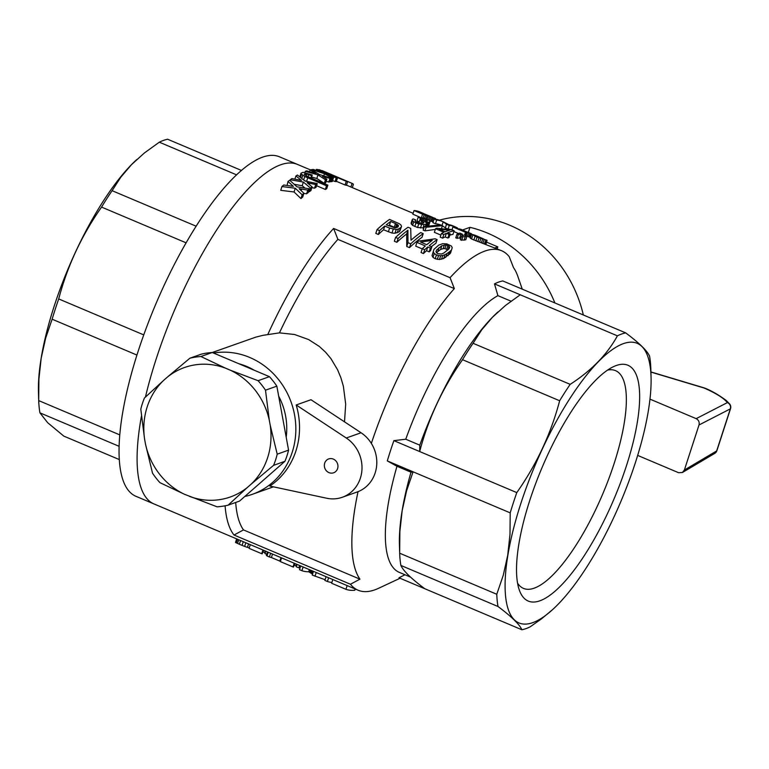 <?xml version="1.0" encoding="UTF-8"?>
<svg xmlns="http://www.w3.org/2000/svg" width="769" height="769" viewBox="0 0 769 769"><rect width="100%" height="100%" fill="white"/><g stroke="black" fill="none" stroke-linecap="round" stroke-linejoin="round"><path stroke-width="1.15" d="M554.891 302.957A122.54 112.303 -109.5 0 0 469.984 227.336L462.553 229.969M583.335 314.982A122.54 112.303 -109.5 0 0 439.378 220.174M696.166 418.653L727.378 402.6C723.735 398.082 715.977 393.228 704.106 388.028A4.902 1.615 -66.7 0 1 704.548 388.037C711.037 390.489 718.256 394.622 726.196 400.447L729.8 404.167A4.902 4.489 143 0 0 727.378 402.6A4.902 4.624 62.8 0 1 730.329 408.868L699.011 424.978C699.636 422.143 698.685 420.028 696.166 418.653L649.978 399.13M469.984 227.336L468.34 232.401M699.011 424.978L684.372 470.032L682.439 472.493L678.604 472.714L637.674 455.411M650.91 371.927L704.019 387.845A4.902 0.548 106.7 0 1 704.106 388.028L650.92 372.081M310.388 169.882L297.488 164.431A184.3 56.512 -67.1 0 0 156.222 358.844A184.3 56.512 -67.1 0 0 145.447 397.054A184.3 56.512 -67.1 0 1 156.222 358.844A184.3 56.512 -67.1 0 1 297.488 164.431L279.445 156.799A184.3 56.512 -67.1 0 0 138.17 351.212A184.3 56.512 -67.1 0 0 135.911 496.293L153.963 503.926A184.3 56.512 -67.1 0 1 141.448 416.077A184.3 56.512 -67.1 0 0 153.963 503.926L358.075 590.217A184.3 56.512 -67.1 0 1 350.462 584.248A2317.631 2123.968 -109.5 0 0 359.94 579.153L243.485 529.918A2317.631 2123.968 70.5 0 1 234.007 535.022A184.3 56.512 -67.1 0 1 225.096 505.81M350.462 584.248L234.007 535.022M344.512 421.845L345.685 404.129L343.387 386.336L340.936 377.877L337.591 369.793L330.978 358.69L325.537 352.164L319.298 346.425L308.6 339.552L294.517 334.496L279.435 332.862A176.457 54.109 -67.1 0 1 337.889 239.361L454.344 288.596A176.457 54.109 112.9 0 0 371.35 443.405M552.776 609.452L541.53 618.843L530.197 626.812A160.279 49.149 -67.1 0 1 521.882 629.763C519.517 624.38 511.558 616.623 498.004 606.501A160.279 49.149 -67.1 0 1 496.774 594.264L503.253 575.308L507.703 555.343L509.991 534.445L510.203 512.865L387.297 460.91A160.279 49.149 -67.1 0 1 393.882 440.647L405.753 439.224A151.791 46.544 -67.1 0 1 497.908 295.642L511.039 301.188M510.203 512.865A160.279 49.149 -67.1 0 1 516.787 492.602C536.666 464.351 550.95 433.735 559.649 400.755A160.279 49.149 -67.1 0 1 570.185 384.346C591.515 370.543 607.25 354.374 617.392 335.842L494.486 283.886L497.908 295.642M494.486 283.886A160.279 49.149 -67.1 0 1 502.801 280.935L625.706 332.89C639.26 343.012 647.219 350.77 649.584 356.162A160.279 49.149 -67.1 0 1 650.814 368.399L651.064 377.243A151.791 46.544 -67.1 0 1 552.959 609.279A151.791 46.544 -67.1 0 1 507.857 555.305A151.791 46.544 -67.1 0 1 586.891 374.743A151.791 46.544 -67.1 0 1 651.064 377.243M404.955 574.751L398.986 577.807L424.767 588.708C411.213 578.586 403.254 570.838 400.889 565.446L498.004 606.501M410.521 577.106L399.236 572.328A151.791 46.544 -67.1 0 1 396.977 466.254L411.011 472.195L413.088 471.81L406.609 490.757L402.158 510.722L399.87 531.6L399.659 553.199A160.279 49.149 112.9 0 0 400.889 565.446M387.297 460.91L396.977 466.254M358.037 491.67A176.457 54.109 112.9 0 0 359.94 579.153M400.053 578.259L378.665 588.256A184.3 56.512 -67.1 0 1 358.075 590.217M522.276 289.173L517.816 276.302A176.457 54.109 112.9 0 0 513.49 267.602A2317.631 2123.968 70.5 0 0 509.222 256.692A184.3 56.512 -67.1 0 0 501.609 250.723L471.541 238.976L470.244 237.852L471.435 234.17L475.107 235.256L477.443 236.246L473.992 235.189L475.924 236.448L487.065 240.312L485.508 243.917M454.344 288.596A2317.631 2123.968 -109.5 0 0 450.067 277.686A184.3 56.512 -67.1 0 1 501.609 250.723M494.948 247.906L497.822 246.887L486.642 242.158M497.187 248.848L497.822 246.887M517.556 583.123A118.215 36.249 112.9 0 0 523.468 588.391A118.215 36.249 112.9 0 0 579.413 539.79A118.215 36.249 112.9 0 0 624.197 423.315A118.215 36.249 112.9 0 0 615.527 370.639A118.215 36.249 112.9 0 0 607.625 370.072M637.318 422.296A128.01 39.257 112.9 0 0 613.633 366.602A128.01 39.257 112.9 0 0 541.934 467.86A128.01 39.257 112.9 0 0 519.248 589.842A128.01 39.257 112.9 0 0 578.778 563.773A128.01 39.257 112.9 0 0 637.318 422.296M617.392 335.842A160.279 49.149 -67.1 0 1 625.706 332.89M496.774 594.264L399.659 553.199M520.267 294.787L505.387 305.533L492.448 317.261L481.692 329.882L473.07 343.282A160.279 49.149 112.9 0 0 462.534 359.7C442.656 387.951 428.362 418.567 419.672 451.547L393.882 440.647M570.185 384.346L473.07 343.282M559.649 400.755L462.534 359.7M516.787 492.602L419.672 451.547L419.797 445.164A151.791 46.544 112.9 0 1 497.514 312.32L497.899 311.964M521.882 629.763L424.767 588.708M243.485 529.918A176.457 54.109 -67.1 0 1 235.689 502.474M213.551 353.038A73.526 67.384 70.5 0 1 278.657 379.703A73.526 67.384 70.5 0 1 292.21 452.278A73.526 67.384 70.5 0 1 252.347 494.313A73.526 67.384 70.5 0 1 244.802 496.466M361.055 432.755A33.327 30.549 -109.5 0 1 376.723 464.774A33.327 30.549 -109.5 0 1 357.076 492.025L342.292 497.274A33.327 30.549 -109.5 0 1 326.7 498.235L269.842 486.056A73.526 67.384 -109.5 0 0 295.902 450.97A73.526 67.384 -109.5 0 0 296.19 404.975L346.271 438.003L361.055 432.755L310.974 399.726L296.19 404.975M279.435 332.862L262.921 335.342L255.721 337.158L212.273 352.5M342.292 497.274A33.327 30.549 -109.5 0 0 361.93 470.022A33.327 30.549 -109.5 0 0 346.271 438.003M324.701 463.14A7.354 6.738 -109.5 0 0 326.431 470.83A7.354 6.738 -109.5 0 0 333.602 472.791A7.354 6.738 -109.5 0 0 337.495 463.611A7.354 6.738 -109.5 0 0 328.68 458.93A7.354 6.738 -109.5 0 0 324.701 463.14M267.775 334.553A184.3 56.512 -67.1 0 1 333.611 228.451L450.067 277.686M471.657 234.199L470.782 233.44L469.571 237.179L466.927 236.102M462.967 235.391L462.121 235.035M458.391 233.459L453.883 231.556M440.887 235.093L434.37 232.334L435.542 228.729L443.963 232.286A188.222 57.713 112.9 0 0 441.396 233.526L443.809 234.535L442.627 238.159A184.3 56.512 -67.1 0 1 445.193 236.919L447.846 238.034A184.3 56.512 -67.1 0 1 449.038 237.525L450.211 233.911A188.222 57.713 112.9 0 0 449.019 234.43L447.846 238.034M449.798 235.16A184.3 56.512 -67.1 0 1 452.979 234.353L454.152 230.748A188.222 57.713 112.9 0 0 447.558 232.796L450.211 233.911M442.627 238.159L440.224 237.14L441.396 233.526M419.98 217.214L412.838 214.195L414.03 210.543L422.566 214.147L421.489 217.464M435.244 219.146L435.456 218.502L434.37 218.127L433.168 221.837L429.487 220.693M448.087 229.104L445.318 227.932L446.51 224.269L449.279 225.442L448.087 229.104A184.3 56.512 -67.1 0 1 451.961 229.835M445.318 227.932L442.415 225.692M446.51 224.269L443.213 221.789A188.222 57.713 112.9 0 0 442.55 221.501A188.222 57.713 112.9 0 0 436.648 220.097L435.456 223.76A184.3 56.512 -67.1 0 1 440.522 224.904M435.456 223.76L432.928 222.693L434.12 219.03L436.648 220.097M424.978 230.883L423.171 230.123L424.344 226.509L426.151 227.268L424.978 230.883L435.321 229.412M460.727 234.574L456.921 234.305L458.209 233.507A188.222 57.713 112.9 0 1 459.862 233.122L462.39 234.189A188.222 57.713 112.9 0 0 460.727 234.574L459.564 238.179A184.3 56.512 -67.1 0 1 460.967 237.852M459.564 238.179L455.748 237.909L456.921 234.305M464.13 240.111L460.323 239.841L461.496 236.237L462.775 235.439A188.222 57.713 112.9 0 1 464.438 235.054L466.966 236.121L465.793 239.736A184.3 56.512 -67.1 0 0 464.13 240.111L465.303 236.506L462.813 236.794L461.65 240.399M409.502 247.637A184.3 56.512 -67.1 0 1 422.027 237.313L423.21 233.651A188.222 57.713 112.9 0 0 410.742 243.831L409.502 247.637L406.734 246.474L406.705 233.93A184.3 56.512 -67.1 0 0 396.862 242.302L394.343 241.235L395.574 237.419L398.102 238.486L396.862 242.302M383.558 229.796L384.769 226.057A188.222 57.713 112.9 0 0 379.578 230.652L378.338 234.468A184.3 56.512 -67.1 0 1 383.558 229.796L391.979 233.055L394.997 233.257L399.255 231.767L401.505 226.576L399.851 231.027M378.338 234.468L375.81 233.401L377.05 229.585L379.578 230.652M450.499 253.155L443.703 258.509L439.435 259.518L435.206 258.73L433.005 257.355L432.063 255.625L433.937 249.367L438.676 245.138L442.646 243.706L446.818 243.879L451.413 246.07L452.22 247.676L450.499 253.155M419.259 221.905L416.99 220.838L418.163 217.223L424.19 218.156L429.064 220.328L430.121 221.424L428.804 225.394L425.939 225.673M430.121 221.424L428.804 225.394M423.882 227.932L417.548 227.489L412.617 225.404L411.05 223.308L412.222 219.694L413.011 218.915L415.616 219.847L415.231 221.03M426.535 250.723L427.756 246.955A188.222 57.713 112.9 0 0 424.699 249.733L423.459 253.539A184.3 56.512 -67.1 0 1 426.535 250.723L429.179 251.848A184.3 56.512 -67.1 0 1 430.611 250.598L431.832 246.849A188.222 57.713 112.9 0 0 430.409 248.079L429.179 251.848M423.459 253.539L421.047 252.52L422.287 248.714L424.699 249.733M422.229 248.906L415.712 246.147L416.933 242.379L425.353 245.945A188.222 57.713 112.9 0 0 422.287 248.714M431.38 246.657A184.3 56.512 -67.1 0 1 435.908 243.273L437.1 239.601A188.222 57.713 112.9 0 0 429.189 245.724L431.832 246.849M345.07 184.993A184.3 56.512 -67.1 0 1 346.435 185.3L347.636 181.599A188.222 57.713 112.9 0 0 346.261 181.311L345.07 184.993L336.389 181.321M328.776 182.042A184.3 56.512 -67.1 0 1 330.112 181.792L331.285 178.177A188.222 57.713 112.9 0 0 329.949 178.427L328.776 182.042L326.21 181.253M324.278 183.339A184.3 56.512 -67.1 0 1 325.691 182.859L326.854 179.254A188.222 57.713 112.9 0 0 325.45 179.735L324.278 183.339L316.809 178.475L311.58 176.995M281.944 186.54A188.222 57.713 112.9 0 1 283.703 185.002L293.393 186.367L287.991 181.484A188.222 57.713 112.9 0 1 289.663 180.206L296.978 186.829L309.465 188.818A188.222 57.713 112.9 0 0 307.792 190.106L299.112 188.693L303.938 193.279A188.222 57.713 112.9 0 0 302.179 194.807L300.958 198.585L294.056 191.971L280.723 190.328L281.944 186.54L295.267 188.232L294.056 191.971M287.087 185.464L287.991 181.484M307.792 190.106L306.581 193.817A184.3 56.512 -67.1 0 1 308.263 192.51L309.465 188.818M306.581 193.817L303.899 193.394M300.958 198.585A184.3 56.512 -67.1 0 1 302.717 197.027L303.938 193.279M305.024 188.088L302.207 185.733L294.229 184.3M314.54 188.174A184.3 56.512 -67.1 0 1 316.097 187.232L317.28 183.608A188.222 57.713 112.9 0 0 315.723 184.531L314.54 188.174L311.887 187.626M309.301 191.731A184.3 56.512 -67.1 0 1 310.936 190.558L312.127 186.896A188.222 57.713 112.9 0 0 310.493 188.059L309.301 191.731L308.686 191.202M312.233 175.005L311.599 175.688L306.783 173.967L304.716 174.005A188.222 57.713 112.9 0 0 304.284 174.207L306.879 176.207L327.854 185.137A188.222 57.713 112.9 0 0 326.527 185.819L304.764 176.495L300.833 173.707L299.804 176.87L301.006 173.15L303.14 172.323L312.233 175.005L311.224 178.1M326.527 185.819L325.354 189.443A184.3 56.512 -67.1 0 1 326.681 188.751L327.854 185.137M325.354 189.443L316.588 185.733M306.004 181.234L304.226 180.407M330.939 181.676A184.3 56.512 -67.1 0 1 332.237 181.542L333.419 177.918A188.222 57.713 112.9 0 0 332.112 178.052L330.939 181.676L330.276 181.292M335.073 181.513A184.3 56.512 -67.1 0 1 336.293 181.619L337.485 177.956A188.222 57.713 112.9 0 0 336.255 177.86L335.073 181.513L332.544 180.609M294.143 565.09L295.085 563.59M294.546 565.244L295.94 565.917L296.498 564.186M295.94 565.917L296.45 566.244M299.602 565.503L298.843 567.839L296.267 566.811L297.045 564.417M298.843 567.839L300.073 565.696M294.2 563.216L292.999 566.926L280.358 561.591L281.569 557.881M292.999 566.926A188.222 57.713 112.9 0 0 293.354 567.051L294.556 563.369M293.354 567.051L294.662 563.408M293.479 567.061L294.681 563.417M236.66 538.886L235.516 542.414L239.351 544.26L244.629 546.413L245.811 542.76M242.081 545.394L243.283 541.693M235.689 542.606L236.871 538.982M236.323 542.943L237.525 539.252M237.525 543.481L238.736 539.771M239.351 544.26L240.562 540.54M244.629 546.413L247.435 547.384L248.56 543.923M247.435 547.384L249.271 547.778M347.146 585.603L345.935 589.314L331.622 583.258L332.823 579.547M345.935 589.314A188.222 57.713 112.9 0 0 354.807 590.246L355.201 589.006M268.208 552.229L267.006 555.939L269.41 556.958L270.621 553.247M269.41 556.958A188.222 57.713 112.9 0 0 271.39 557.535L279.81 561.091A188.222 57.713 112.9 0 0 280.474 561.235M279.81 561.091L280.945 557.612M267.083 555.708L266.334 555.391L267.468 551.911M271.39 557.535L272.524 554.055M262.921 549.989L261.71 553.699L249.079 548.364L250.281 544.654M261.71 553.699A188.222 57.713 112.9 0 0 262.075 553.824L263.267 550.143M262.075 553.824L263.382 550.191L262.191 553.834M262.854 551.863L263.805 550.364M263.267 552.017L264.651 552.69L265.218 550.96M264.651 552.69L265.17 553.017M266.699 554.266L264.978 553.593L265.757 551.19M300.698 565.965L299.497 569.675L301.9 570.694A188.222 57.713 112.9 0 0 308.677 571.751L311.147 573.261L311.974 570.733M310.167 572.713L310.945 570.3M311.147 573.261L312.012 573.712L312.858 571.107M312.012 573.712A188.222 57.713 112.9 0 0 312.685 573.732M301.9 570.694L303.101 566.984M308.677 571.751L309.369 569.627M309.359 572.213L310.099 569.935M313.454 571.357L312.243 575.068L325.104 579.72M315.011 576.241L316.222 572.53M328.613 577.769L327.411 581.479L324.883 580.412L326.085 576.702M327.411 581.479A188.222 57.713 112.9 0 0 331.881 582.45M337.889 239.361A2317.631 2123.968 -109.5 0 0 333.611 228.451M449.048 246.243L446.116 244.927L441.819 245.734L436.619 249.983L435.946 251.674L437.744 253.722L441.483 254.01L443.838 253.039L449.038 248.791L449.702 247.301L449.048 246.243L447.856 249.925L444.924 248.598L443.165 248.637L440.618 249.435L436.388 252.761M395.583 227.826L389.45 225.144A184.3 56.512 -67.1 0 0 388.547 225.817M470.782 233.44L467.427 232.113L466.225 235.814M468.734 232.623L467.523 236.343M467.427 232.113L457.122 228.403L466.629 232.421A188.222 57.713 112.9 0 0 465.524 232.315L452.893 226.97A188.222 57.713 112.9 0 1 453.277 226.999L471.137 233.584M465.476 231.373L465.322 231.873M466.629 232.421L465.61 235.554M465.524 232.315L464.611 235.122M452.893 226.97L451.941 229.883M464.87 231.008L463.707 230.556M463.726 230.508L462.419 230.066M462.467 229.931L461.515 229.72M461.583 229.537L459.228 228.874M471.407 233.699L470.186 237.438M469.965 233.103L468.754 236.842M454.152 230.748L452.23 229.931L436.734 228.22A188.222 57.713 112.9 0 0 435.542 228.729M445.193 236.919L446.366 233.305L449.019 234.43M446.366 233.305A188.222 57.713 112.9 0 0 443.809 234.535M439.022 229.181L445.155 231.777A188.222 57.713 112.9 0 1 449.711 230.21L439.022 229.181M434.37 218.127L432.043 217.416L430.842 221.107M433.197 217.752L431.995 221.453M435.158 218.377L434.918 219.107M432.043 217.416L430.746 217.031L429.544 220.713M430.746 217.031L429.477 216.637L428.4 219.963M429.477 216.637L428.141 216.214L427.141 219.319M428.141 216.214L426.968 215.829L425.997 218.829M426.968 215.829L425.613 215.339L424.642 218.319M425.613 215.339L424.123 214.772L423.123 217.858M424.123 214.772L422.566 214.147M432.341 217.204L423.95 213.715A188.222 57.713 112.9 0 0 422.46 213.003L419.932 211.936A188.222 57.713 112.9 0 0 414.03 210.543M422.46 213.003A188.222 57.713 112.9 0 0 417.596 211.706L435.341 218.444M423.95 213.715L423.757 214.311M443.213 221.789L442.012 225.5M442.55 221.501L440.022 220.434A188.222 57.713 112.9 0 0 434.12 219.03M443.617 221.943L448.673 224.606A188.222 57.713 112.9 0 1 452.662 225.769L455.19 226.836A188.222 57.713 112.9 0 0 449.279 225.442M455.19 226.836A188.222 57.713 112.9 0 1 457.593 228.076L457.526 228.268M424.344 226.509L440.618 224.904L442.425 225.673L426.151 227.268M442.425 225.673L441.483 228.576M462.39 234.189L461.794 236.045M458.247 234.862L457.074 238.467M486.719 240.188L477.068 237.198L471.435 234.17M471.474 234.564L470.282 238.236M487.065 240.312L485.998 244.119M485.768 239.861L484.557 243.581M484.162 239.399L482.961 243.091M482.615 238.986L481.413 242.668M480.836 238.457L479.645 242.129M479.029 237.89L477.837 241.553M477.068 237.198L475.886 240.851M475.04 236.371L473.848 240.024M472.733 235.324L471.541 238.976M483.422 238.861L477.443 236.246M479.462 237.14L479.289 237.688M477.462 236.256L477.232 236.967M475.54 235.545L475.329 236.179M466.966 236.121A188.222 57.713 112.9 0 0 465.303 236.506M461.496 236.237L462.813 236.794M395.574 237.419A188.222 57.713 112.9 0 1 408.051 227.249L410.704 228.364L411.04 240.197A188.222 57.713 112.9 0 1 420.691 232.584L423.21 233.651M410.742 243.831L407.974 242.658L407.906 230.239A188.222 57.713 112.9 0 0 398.102 238.486M407.906 230.239L406.705 233.93M407.974 242.658L406.734 246.474M401.043 227.336L398.448 229.056L396.208 229.527L389.585 228.095L388.374 231.825M393.19 229.316L391.979 233.055M401.505 226.576L401.062 225.115L399.361 223.731L389.527 219.415A188.222 57.713 112.9 0 0 377.05 229.585M400.457 228.066L399.255 231.767M398.448 229.056L397.246 232.767M396.208 229.527L394.997 233.257M384.769 226.057L389.585 228.095M395.458 223.51L390.642 221.472A188.222 57.713 112.9 0 0 386.249 224.836L395.093 227.912L397.852 227.057L398.534 225.836L395.458 223.51L394.266 227.182M398.265 225.202L397.621 227.163M397.592 224.577L396.602 227.624M396.708 224.115L395.516 227.797M390.642 221.472L389.45 225.144M451.701 249.464L449.567 254.318M450.769 250.617L449.269 251.963L448.058 255.683M449.269 251.963L447 253.559L445.78 257.307M447 253.559L444.924 254.741L443.703 258.509M444.924 254.741L442.761 255.404L441.531 259.201M442.761 255.404L440.666 255.712L439.435 259.518M440.666 255.712L438.532 255.577L437.292 259.393M438.532 255.577L436.446 254.923L435.206 258.73M436.446 254.923L434.245 253.549L433.005 257.355M434.245 253.549L433.293 251.838L432.063 255.625M433.293 251.838L433.937 249.367M447.904 245.426L446.712 249.098M446.116 244.927L444.924 248.598M444.357 244.955L443.165 248.637M441.819 245.734L440.618 249.435M439.041 247.637L437.83 251.367M436.619 249.983L436.013 251.838M415.616 219.847L415.097 220.501L415.952 221.818L420.701 223.337L423.508 223.125L423.863 222.078L419.874 220.021L421.21 219.732L426.064 221.116L427.189 221.039L427.353 220.328L427.112 221.049M427.353 220.328L425.555 219.242L424.997 220.963M426.641 219.78L426.209 221.107M425.555 219.242L424.113 218.713L423.488 220.616M424.113 218.713L422.777 218.396L422.2 220.174M422.777 218.396L421.499 218.242L420.999 219.771M421.499 218.242L420.383 218.3L419.211 221.905M420.383 218.3L418.163 217.223M429.977 221.78L428.42 225.663M429.592 222.058L428.66 222.164L427.487 225.769M428.66 222.164L427.602 222.145L426.43 225.75M427.602 222.145L425.988 222.366M426.132 221.914L424.728 221.568L426.651 223.048L425.757 226.221M426.593 223.654L425.199 226.336M425.911 224.144L424.094 224.538L422.921 228.143M424.094 224.538L421.643 224.413L420.47 228.028M421.643 224.413L418.73 223.875L417.548 227.489M418.73 223.875L415.991 222.914L414.818 226.528M415.991 222.914L413.789 221.789L412.617 225.404M413.789 221.789L412.597 220.713L411.425 224.327M412.597 220.713L412.222 219.694M423.863 222.078L423.536 223.087M422.931 221.366L422.287 223.356M421.681 220.684L420.816 223.346M419.874 220.021L418.903 223.01M437.1 239.601L435.167 238.794L418.355 241.149A188.222 57.713 112.9 0 0 416.933 242.379M427.756 246.955L430.409 248.079M420.643 242.12L426.776 244.715A188.222 57.713 112.9 0 1 432.236 240.351L420.643 242.12M350.895 187.002L352.077 183.378A188.222 57.713 112.9 0 1 353.423 184.214L352.327 187.607M352.077 183.378L326.354 172.371L347.636 181.599M322.922 170.92A188.222 57.713 112.9 0 0 322.711 170.833A188.222 57.713 112.9 0 0 322.048 170.564L342.849 179.638L319.76 169.872A188.222 57.713 112.9 0 0 318.722 169.67L346.261 181.311M325.45 179.735L317.982 174.871L305.255 171.333A188.222 57.713 112.9 0 1 306.668 170.853L315.934 173.525L310.109 169.939L309.551 171.66M331.285 178.177L319.356 174.505L311.445 169.689A188.222 57.713 112.9 0 0 310.109 169.939M329.949 178.427L324.085 176.659L323.874 177.303M324.085 176.659L322.451 176.399M322.547 176.12L326.854 179.254M317.982 174.871L316.809 178.475M305.255 171.333L304.86 172.554M301.659 189.155L301.188 190.606M300.073 188.751L299.872 189.385M302.179 194.807L295.267 188.232M317.28 183.608L304.985 181.032L297.459 175.034A188.222 57.713 112.9 0 0 295.911 175.957L301.458 180.388L291.912 178.571A188.222 57.713 112.9 0 0 290.278 179.744L290.028 180.532M295.911 175.957L294.883 179.119M315.723 184.531L309.686 183.301L309.301 184.473M309.686 183.301L308.119 182.849L307.946 183.358M308.119 182.849L307.167 182.734L312.127 186.896M310.493 188.059L303.39 182.08L302.207 185.733M303.39 182.08L290.278 179.744M300.833 173.707L301.006 173.15M311.599 175.688L310.859 177.947M308.802 174.553L308.081 176.755M306.783 173.967L306.177 175.841M305.504 173.794L305.043 175.197M304.716 174.005L304.495 174.678M307.715 177.87L306.581 181.359M304.764 176.495L303.649 179.946M302.736 175.457L301.765 178.427M301.467 174.505L300.516 177.428M336.255 177.86L328.065 174.948L333.419 177.918M332.112 178.052L324.47 173.746L311.935 169.622A188.222 57.713 112.9 0 1 313.243 169.468L322.365 172.564L316.405 169.411L316.078 170.42M324.47 173.746L323.787 175.841M337.485 177.956L325.729 173.717L317.626 169.516A188.222 57.713 112.9 0 0 316.405 169.411M411.011 472.195A151.791 46.544 112.9 0 0 399.409 544.365L399.611 551.565M405.753 439.224L419.797 445.164M167.411 377.07L189.876 358.21L201.228 354.182A75.977 69.623 70.5 0 1 212.263 352.5L269.438 376.666A75.977 69.623 70.5 0 1 276.84 386.153L288.567 450.134A75.977 69.623 70.5 0 1 284.934 461.304L239.486 501.119L228.133 505.146A75.977 69.623 70.5 0 1 217.098 506.829L184.598 494.332A68.672 62.933 70.5 0 1 145.552 444.357L144.591 439.147A68.672 62.933 70.5 0 1 163.72 380.299L167.411 377.07A68.672 62.933 70.5 0 1 225.586 368.197L230.229 370.158A68.672 62.933 70.5 0 1 269.285 420.134L270.236 425.334A68.672 62.933 70.5 0 1 251.117 484.191L247.426 487.421A68.672 62.933 70.5 0 1 189.251 496.293M144.591 439.147L140.804 409.195A75.977 69.623 70.5 0 1 144.428 398.025L163.72 380.299M189.876 358.21A75.977 69.623 70.5 0 1 200.911 356.528L225.586 368.197M284.934 461.304L273.591 465.332L251.117 484.191M288.567 450.134L277.215 454.171A75.977 69.623 70.5 0 1 273.591 465.332M230.229 370.158L258.086 380.693A75.977 69.623 70.5 0 1 265.497 390.181L269.285 420.134M184.598 494.332L159.933 482.663A75.977 69.623 70.5 0 1 152.522 473.185L145.552 444.357M270.236 425.334L277.215 454.171M212.263 352.5L200.911 356.528M247.426 487.421L228.133 505.146M276.84 386.153L265.497 390.181M269.438 376.666L258.086 380.693M241.495 170.458L167.623 139.237A160.279 49.149 112.9 0 0 159.308 142.188L144.428 152.935L131.499 164.643L120.733 177.283L112.111 190.683A160.279 49.149 112.9 0 0 101.575 207.092C81.697 235.343 67.403 265.959 58.704 298.939A160.279 49.149 112.9 0 0 52.129 319.202L45.65 338.149L41.199 358.104L38.911 379.011L38.7 400.601A160.279 49.149 112.9 0 0 39.921 412.838L47.649 422.69L63.808 436.11L119.272 459.554M136.738 159.548A151.791 46.544 112.9 0 0 136.555 159.721A151.791 46.544 112.9 0 0 38.45 391.757L38.652 398.957M39.921 412.838L119.089 446.308M112.111 190.683L196.172 226.221M101.575 207.092L186.136 242.841M159.308 142.188L236.621 174.871M38.7 400.601L119.762 434.87M58.704 298.939L143.755 334.899M52.129 319.202L136.94 355.067M238.957 363.785A63.721 58.396 70.5 0 1 254.251 370.245M278.676 396.17A63.721 58.396 70.5 0 1 286.193 437.215M684.372 470.032L716.66 450.932A4.902 4.585 59.4 0 1 714.718 453.402A4.902 4.902 0 0 0 716.881 450.692A4.902 1.259 -162 0 1 716.66 450.932L730.329 408.868A4.902 1.259 18 0 0 730.55 408.627A4.902 4.902 0 0 0 729.8 404.167M704.548 388.037A4.902 4.902 0 0 0 704.019 387.845M730.55 408.627L716.881 450.692M682.439 472.493L714.718 453.402M273.437 486.825L252.347 494.313M470.349 237.506L469.523 237.16M413.126 213.311L346.483 185.137M322.711 170.833L329.959 173.89"/></g></svg>
